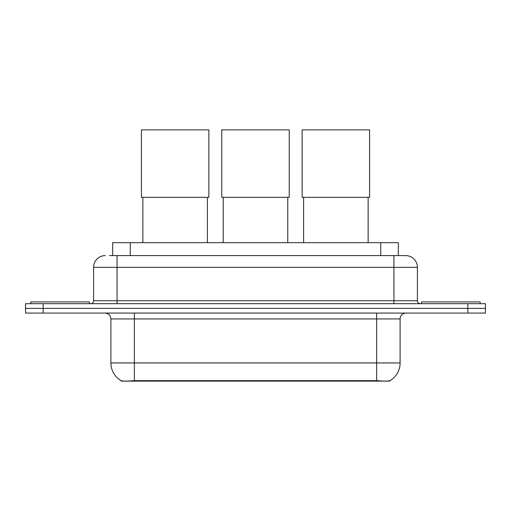 <?xml version="1.0" encoding="UTF-8"?>
<svg xmlns="http://www.w3.org/2000/svg" width="511" height="511" viewBox="0 0 511 511"><rect width="100%" height="100%" fill="white"/><g stroke="black" fill="none" stroke-linecap="round" stroke-linejoin="round"><path stroke-width="0.77" d="M112.669 255.589L112.669 242.68L398.331 242.68L398.331 255.589M389.836 380.708L389.836 381.123L121.164 381.123L121.164 380.708M110.9 362.938L134.367 362.938L134.367 318.941L110.9 318.941L110.9 362.938A20.529 20.529 0 0 0 121.05 380.65C122.57 381.238 127.009 381.238 134.367 380.65L376.633 380.65C383.985 381.238 388.424 381.238 389.95 380.65A20.529 20.529 0 0 0 400.1 362.938L400.1 318.941A5.864 5.864 0 0 1 405.964 313.077M43.148 303.687L485.45 303.687L485.45 308.382L25.55 308.382L25.55 313.077L43.148 313.077L43.148 308.382L25.55 308.382L25.55 303.687L43.148 303.687L43.148 308.382L485.45 308.382L485.45 313.077L43.148 313.077M109.705 255.589L401.563 255.589M109.437 255.589L117.064 255.589L117.064 267.323L93.596 267.323L93.596 300.755A2.932 2.932 0 0 1 90.664 303.687M105.33 255.589A11.734 11.734 0 0 0 93.596 267.323M405.67 255.589A11.734 11.734 0 0 1 417.404 267.323L393.936 267.323L393.936 255.589L405.491 255.589M417.404 267.323L417.404 300.755C417.576 302.538 418.554 303.515 420.336 303.687M485.45 303.687L485.45 308.382M89.489 303.687L89.489 301.931L30.832 301.931L30.832 303.687M480.168 303.687L480.168 301.931L421.511 301.931L421.511 303.687M142.869 197.335L142.869 242.68M207.396 197.335L207.396 242.68M141.406 129.877L208.865 129.877L208.865 197.335L141.406 197.335L141.406 129.877M223.237 197.335L223.237 242.68M287.763 197.335L287.763 242.68M221.768 129.877L289.232 129.877L289.232 197.335L221.768 197.335L221.768 129.877M303.604 197.335L303.604 242.68M368.131 197.335L368.131 242.68M302.135 129.877L369.594 129.877L369.594 197.335L302.135 197.335L302.135 129.877M373.995 381.123L373.995 380.548M137.005 381.123L137.005 380.548M130.267 255.589L130.267 242.68M380.733 255.589L380.733 242.68M376.633 313.077L376.633 318.941L134.367 318.941L134.367 313.077M400.1 318.941L376.633 318.941L376.633 362.938L400.1 362.938M376.633 380.65L376.633 362.938L134.367 362.938L134.367 380.65M467.852 313.077L467.852 303.687M117.064 303.687L117.064 300.755L417.404 300.755M93.596 300.755L117.064 300.755L117.064 267.323L393.936 267.323L393.936 303.687M110.9 318.941C110.555 315.376 108.6 313.422 105.036 313.077"/></g></svg>
